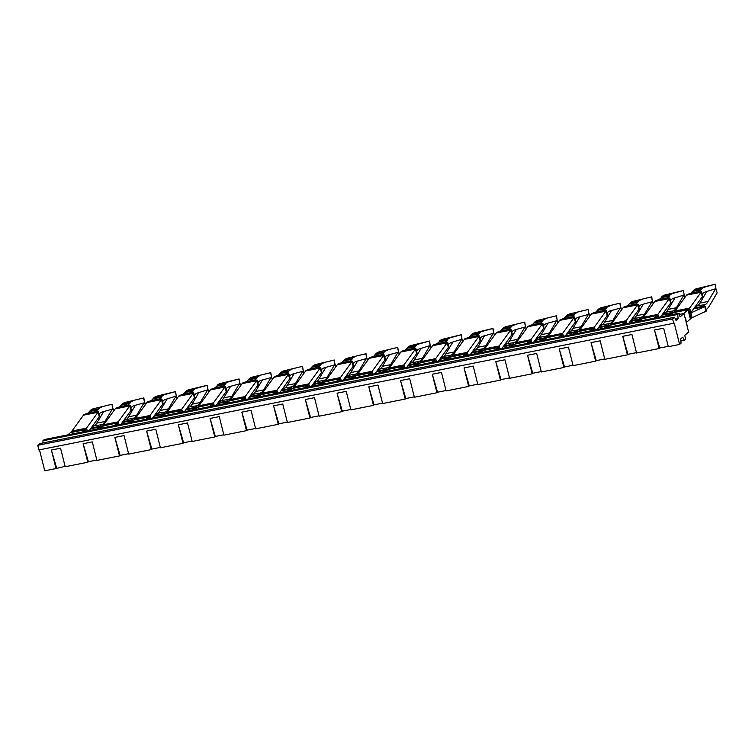 <?xml version="1.0" encoding="UTF-8"?>
<svg xmlns="http://www.w3.org/2000/svg" width="755" height="755" viewBox="0 0 755 755"><rect width="100%" height="100%" fill="white"/><g stroke="black" fill="none" stroke-linecap="round" stroke-linejoin="round"><path stroke-width="1.13" d="M89.93 411.409L98.084 409.776L98.584 408.785L90.421 410.409L87.957 413.136L83.918 414.599A43.526 12.759 -101.3 0 0 83.446 415.184L97.961 412.296A43.526 12.759 -101.3 0 1 98.424 411.711L99.651 416.279A38.684 11.334 -101.3 0 0 99.235 416.798L97.961 412.296L86.504 428.132A38.684 11.334 -101.3 0 1 85.598 429.133L84.9 429.746L85.334 431.379M67.884 434.852L70.413 432.634L84.9 429.746M114.137 425.65L116.666 423.432L117.072 425.065M99.632 428.538L102.151 426.32L117.346 422.819L117.865 424.905M82.399 431.964L84.919 429.746M153.407 398.772L161.57 397.149L162.07 396.148L153.907 397.772L151.444 400.499L147.404 401.962A43.526 12.759 -101.3 0 0 146.932 402.547L161.447 399.659A43.526 12.759 -101.3 0 1 161.91 399.074L163.137 403.642A38.684 11.334 -101.3 0 0 162.721 404.161L161.447 399.659L149.981 415.495A38.684 11.334 -101.3 0 1 149.084 416.496L148.386 417.119L148.82 418.742M131.37 422.215L133.899 419.997L148.386 417.119M185.154 392.449L193.318 390.826L193.809 389.825L185.645 391.458L183.182 394.185L179.143 395.648A43.526 12.759 -101.3 0 0 178.671 396.233L193.186 393.346A43.526 12.759 -101.3 0 1 193.657 392.751L194.875 397.328A38.684 11.334 -101.3 0 0 194.46 397.847L193.186 393.346L181.728 409.172A38.684 11.334 -101.3 0 1 180.822 410.182L180.124 410.795L180.558 412.428M163.118 415.901L165.638 413.683L180.124 410.795M145.885 419.327L148.405 417.109M209.371 406.69L211.891 404.472L212.306 406.114M194.856 409.578L197.385 407.36L212.57 403.868L213.089 405.954M177.623 413.013L180.152 410.795M241.109 400.377L243.639 398.159L244.044 399.791M226.604 403.264L229.124 401.047L244.309 397.545L244.837 399.631M280.379 373.498L288.542 371.875L289.042 370.875L280.879 372.498L278.416 375.235L274.367 376.688A43.526 12.759 -101.3 0 0 273.905 377.273L288.41 374.386A43.526 12.759 -101.3 0 1 288.882 373.8L290.109 378.368A38.684 11.334 -101.3 0 0 289.693 378.897L288.41 374.386L276.953 390.222A38.684 11.334 -101.3 0 1 276.056 391.232L275.358 391.845L275.792 393.478M258.342 396.951L260.862 394.733L275.358 391.845M312.126 367.185L320.29 365.562L320.781 364.561L312.617 366.184L310.154 368.912L306.115 370.375A43.526 12.759 -101.3 0 0 305.643 370.96L320.158 368.072A43.526 12.759 -101.3 0 1 320.62 367.487L321.847 372.055A38.684 11.334 -101.3 0 0 321.432 372.574L320.158 368.072L308.701 383.908A38.684 11.334 -101.3 0 1 307.795 384.908L307.096 385.531L307.53 387.155M290.08 390.628L292.61 388.41L307.096 385.531M272.857 394.063L275.377 391.845M336.343 381.426L338.863 379.208L339.269 380.841M321.828 384.314L324.348 382.096L339.542 378.595L340.061 380.68M304.595 387.74L307.125 385.522M375.613 354.548L383.776 352.925L384.267 351.924L376.103 353.548L373.64 356.275L369.601 357.738A43.526 12.759 -101.3 0 0 369.129 358.323L383.644 355.435A43.526 12.759 -101.3 0 1 384.106 354.85L385.333 359.418A38.684 11.334 -101.3 0 0 384.918 359.937L383.644 355.435L372.187 371.271A38.684 11.334 -101.3 0 1 371.281 372.281L370.582 372.894L371.016 374.527M353.566 377.991L356.096 375.773L370.582 372.894M407.351 348.234L415.514 346.611L416.005 345.611L407.851 347.234L405.378 349.961L401.339 351.424A43.526 12.759 -101.3 0 0 400.877 352.009L415.382 349.121A43.526 12.759 -101.3 0 1 415.854 348.536L417.081 353.104A38.684 11.334 -101.3 0 0 416.666 353.623L415.382 349.121L403.925 364.958A38.684 11.334 -101.3 0 1 403.028 365.958L402.321 366.581L402.755 368.204M385.314 371.677L387.834 369.459L402.321 366.581M368.081 375.103L370.601 372.885M431.567 362.475L434.087 360.258L434.502 361.89M417.053 365.363L419.582 363.146L434.767 359.644L435.295 361.73M399.82 368.789L402.349 366.571M470.837 335.598L479 333.974L479.491 332.974L471.328 334.597L468.864 337.325L464.825 338.787A43.526 12.759 -101.3 0 0 464.363 339.373L478.868 336.485A43.526 12.759 -101.3 0 1 479.34 335.899L480.558 340.467A38.684 11.334 -101.3 0 0 480.142 340.986L478.868 336.485L467.411 352.321A38.684 11.334 -101.3 0 1 466.514 353.331L465.807 353.944L466.241 355.567M448.8 359.04L451.32 356.822L465.807 353.944M502.585 329.274L510.748 327.651L511.239 326.66L503.075 328.283L500.612 331.011L496.573 332.474A43.526 12.759 -101.3 0 0 496.101 333.059L510.616 330.171A43.526 12.759 -101.3 0 1 511.078 329.586L512.305 334.154A38.684 11.334 -101.3 0 0 511.89 334.673L510.616 330.171L499.159 345.998A38.684 11.334 -101.3 0 1 498.253 347.007L497.554 347.621L497.989 349.254M480.539 352.727L483.068 350.509L497.554 347.621M463.306 356.152L465.835 353.935M526.792 343.516L529.321 341.307L529.727 342.94M512.286 346.403L514.806 344.195L530.001 340.694L530.52 342.779M495.053 349.839L497.573 347.621M558.54 337.202L561.059 334.984L561.475 336.617M544.025 340.09L546.554 337.872L561.739 334.371L562.267 336.466M597.809 310.324L605.972 308.701L606.463 307.7L598.3 309.323L595.837 312.06L591.797 313.514A43.526 12.759 -101.3 0 0 591.335 314.099L605.84 311.211A43.526 12.759 -101.3 0 1 606.312 310.626L607.53 315.203A38.684 11.334 -101.3 0 0 607.114 315.722L605.84 311.211L594.383 327.047A38.684 11.334 -101.3 0 1 593.487 328.057L592.779 328.67L593.213 330.303M575.772 333.776L578.292 331.558L592.779 328.67M622.026 324.565L624.545 322.347L624.961 323.98M607.511 327.453L610.04 325.235L625.225 321.743L625.753 323.829M590.278 330.888L592.807 328.67M653.764 318.251L656.293 316.034L656.699 317.666M639.259 321.139L641.778 318.921L656.973 315.42L657.492 317.506M693.033 291.373L701.197 289.75L701.697 288.75L693.534 290.373L691.07 293.11L687.031 294.563A43.526 12.759 -101.3 0 0 686.559 295.148L701.074 292.26A43.526 12.759 -101.3 0 1 701.537 291.675L702.763 296.243A38.684 11.334 -101.3 0 0 702.348 296.772L701.074 292.26L689.608 308.097A38.684 11.334 -101.3 0 1 688.711 309.106L688.013 309.72L690.363 318.978L686.616 322.262M670.997 314.826L673.526 312.608L688.013 309.72M683.662 313.551L688.031 309.72M90.978 428.208L93.988 425.943L102.538 424.536A72.395 21.215 78.7 0 0 102.576 424.499L102.614 424.461A72.395 21.215 78.7 0 0 104.964 421.498L112.24 409.257L112.816 408.748L113.533 411.154M102.142 424.319L99.839 426.339L91.676 427.962M102.189 426.377L99.839 426.339M90.496 428.878L101.708 426.641A38.684 11.334 78.7 0 0 101.868 426.566M101.717 426.698L96.083 429.236M83.446 415.184L71.989 431.02A38.684 11.334 -101.3 0 1 71.083 432.02L70.291 432.738M103.68 411.55L96.8 423.121A72.395 21.215 -101.3 0 1 94.781 425.782M111.551 409.389L112.24 409.257M90.421 410.409A77.227 22.631 -101.3 0 1 90.458 410.371A77.227 22.631 -101.3 0 1 93.412 408.748L112.08 404.227L112.816 408.748M122.725 421.885L125.726 419.62L134.277 418.223A72.395 21.215 78.7 0 0 134.314 418.185L134.362 418.147A72.395 21.215 78.7 0 0 136.712 415.175L143.978 402.934L144.554 402.434L145.281 404.831M133.89 417.996L131.587 420.025L123.424 421.649M133.928 420.063L131.587 420.025M122.235 422.555L133.446 420.327A38.684 11.334 78.7 0 0 133.616 420.242M133.465 420.384L127.831 422.923M103.728 424.697L118.242 421.809L129.7 405.973A43.526 12.759 -101.3 0 1 130.171 405.388L131.389 409.956A38.684 11.334 -101.3 0 0 130.974 410.484L129.7 405.973L115.194 408.861L103.728 424.697A38.684 11.334 -101.3 0 1 102.831 425.707L102.01 426.424M135.419 405.237L128.548 416.798A72.395 21.215 -101.3 0 1 126.519 419.469M143.29 403.076L143.978 402.934M115.194 408.861A43.526 12.759 -101.3 0 1 115.657 408.276L119.696 406.822L122.159 404.085A77.227 22.631 -101.3 0 1 122.206 404.057A77.227 22.631 -101.3 0 1 125.151 402.434L143.818 397.913L144.554 402.434M154.464 415.571L157.465 413.306L166.015 411.909A72.395 21.215 78.7 0 0 166.062 411.871L166.1 411.834A72.395 21.215 78.7 0 0 168.45 408.861L175.726 396.62L176.302 396.111L177.019 398.517M165.628 411.683L163.325 413.702L155.162 415.335M165.675 413.74L163.325 413.702M153.982 416.241L165.194 414.014A38.684 11.334 78.7 0 0 165.354 413.929M165.203 414.061L159.569 416.609M146.932 402.547L135.475 418.383A38.684 11.334 -101.3 0 1 134.569 419.384L133.748 420.11M167.157 398.914L160.286 410.484A72.395 21.215 -101.3 0 1 158.267 413.145M175.037 396.752L175.726 396.62M177.18 398.3L176.302 396.111M186.211 409.257L189.212 406.992L197.763 405.586A72.395 21.215 78.7 0 0 197.801 405.548L197.848 405.51A72.395 21.215 78.7 0 0 200.188 402.538L207.465 390.307L208.04 389.797L208.767 392.194M197.376 405.369L195.073 407.389L186.91 409.012M197.414 407.426L195.073 407.389M185.721 409.927L196.932 407.691A38.684 11.334 78.7 0 0 197.102 407.615M196.951 407.747L191.317 410.286M178.671 396.233L167.214 412.06A38.684 11.334 -101.3 0 1 166.317 413.07L165.515 413.787M198.905 392.6L192.034 404.17A72.395 21.215 -101.3 0 1 190.005 406.832M206.776 390.439L207.465 390.307M208.918 391.987L208.04 389.797M217.95 402.934L220.951 400.669L229.501 399.272A72.395 21.215 78.7 0 0 229.548 399.235L229.586 399.197A72.395 21.215 78.7 0 0 231.936 396.224L239.212 383.984L239.788 383.483L240.505 385.88M229.114 399.046L226.811 401.075L218.648 402.698M229.161 401.113L226.811 401.075M217.468 403.604L228.68 401.377A38.684 11.334 78.7 0 0 228.84 401.292M228.689 401.424L223.055 403.972M197.244 407.492L198.055 406.756A38.684 11.334 -101.3 0 0 198.961 405.746L213.467 402.859A38.684 11.334 -101.3 0 1 212.57 403.868L198.055 406.756M230.643 386.286L223.773 397.847A72.395 21.215 -101.3 0 1 221.744 400.518M238.523 384.125L239.212 383.984M249.688 396.62L252.698 394.355L261.249 392.949A72.395 21.215 78.7 0 0 261.287 392.911L261.334 392.874A72.395 21.215 78.7 0 0 263.674 389.91L270.951 377.67L271.526 377.16L272.253 379.567M260.862 392.732L258.559 394.752L250.396 396.375M260.9 394.789L258.559 394.752M249.207 397.29L260.418 395.054A38.684 11.334 78.7 0 0 260.588 394.978M260.428 395.11L254.794 397.649M228.982 401.169L229.803 400.433A38.684 11.334 -101.3 0 0 230.7 399.433L245.215 396.545A38.684 11.334 -101.3 0 1 244.309 397.545L229.803 400.433M262.391 379.963L255.52 391.534A72.395 21.215 -101.3 0 1 253.491 394.195M270.262 377.802L270.951 377.67M246.026 399.395L245.215 396.545L256.672 380.709A43.526 12.759 -101.3 0 1 257.144 380.124L258.361 384.691A38.684 11.334 -101.3 0 0 257.946 385.21L256.672 380.709L242.157 383.597A43.526 12.759 -101.3 0 1 242.629 383.011L246.668 381.549L249.131 378.821A77.227 22.631 -101.3 0 1 249.169 378.784A77.227 22.631 -101.3 0 1 252.123 377.16L270.79 372.64L271.526 377.16M281.436 390.297L284.437 388.032L292.987 386.635A72.395 21.215 78.7 0 0 293.034 386.598L293.072 386.56A72.395 21.215 78.7 0 0 295.422 383.587L302.698 371.347L303.274 370.847L303.991 373.244M292.6 386.409L290.298 388.438L282.134 390.061M292.647 388.476L290.298 388.438M280.945 390.967L292.166 388.74A38.684 11.334 78.7 0 0 292.327 388.655M292.176 388.797L286.541 391.335M273.905 377.273L262.447 393.11A38.684 11.334 -101.3 0 1 261.541 394.119L260.72 394.837M294.129 373.649L287.259 385.21A72.395 21.215 -101.3 0 1 285.23 387.881M302.009 371.488L302.698 371.347M280.879 372.498A77.227 22.631 -101.3 0 1 280.917 372.47A77.227 22.631 -101.3 0 1 283.871 370.847L302.538 366.326L303.274 370.847M313.174 383.984L316.185 381.719L324.735 380.322A72.395 21.215 78.7 0 0 324.773 380.284L324.82 380.246A72.395 21.215 78.7 0 0 327.16 377.273L334.437 365.033L335.012 364.523L335.739 366.93M324.348 380.095L322.045 382.115L313.882 383.748M324.386 382.153L322.045 382.115M312.693 384.654L323.904 382.426A38.684 11.334 78.7 0 0 324.074 382.341M323.914 382.474L318.28 385.022M305.643 370.96L294.186 386.796A38.684 11.334 -101.3 0 1 293.289 387.796L292.468 388.523M325.877 367.326L318.997 378.897A72.395 21.215 -101.3 0 1 316.977 381.558M333.748 365.165L334.437 365.033M312.617 366.184A77.227 22.631 -101.3 0 1 312.655 366.147A77.227 22.631 -101.3 0 1 315.609 364.533L334.276 360.012L335.012 364.523M344.922 377.67L347.923 375.405L356.473 373.999A72.395 21.215 78.7 0 0 356.52 373.961L356.558 373.923A72.395 21.215 78.7 0 0 358.908 370.95L366.184 358.719L366.76 358.21L367.477 360.607M356.086 373.782L353.784 375.801L345.62 377.425M356.124 375.839L353.784 375.801M344.431 378.34L355.652 376.103A38.684 11.334 78.7 0 0 355.813 376.028M355.662 376.16L350.027 378.699M325.933 380.473L340.439 377.585L351.896 361.758A43.526 12.759 -101.3 0 1 352.368 361.173L353.595 365.741A38.684 11.334 -101.3 0 0 353.18 366.26L351.896 361.758L337.391 364.646L325.933 380.473A38.684 11.334 -101.3 0 1 325.027 381.483L324.206 382.209M357.615 361.013L350.745 372.583A72.395 21.215 -101.3 0 1 348.716 375.244M365.495 358.851L366.184 358.719M337.391 364.646A43.526 12.759 -101.3 0 1 337.853 364.061L341.892 362.598L344.365 359.871A77.227 22.631 -101.3 0 1 344.403 359.833A77.227 22.631 -101.3 0 1 347.357 358.21L366.024 353.689L366.76 358.21M376.66 371.347L379.671 369.082L388.221 367.685A72.395 21.215 78.7 0 0 388.259 367.647L388.306 367.609A72.395 21.215 78.7 0 0 390.646 364.637L397.923 352.396L398.498 351.896L399.216 354.293M387.834 367.459L385.531 369.488L377.368 371.111M387.872 369.525L385.531 369.488M376.179 372.017L387.391 369.79A38.684 11.334 78.7 0 0 387.56 369.705M387.4 369.837L381.766 372.385M369.129 358.323L357.672 374.159A38.684 11.334 -101.3 0 1 356.775 375.169L355.973 375.886M389.363 354.699L382.483 366.26A72.395 21.215 -101.3 0 1 380.463 368.931M397.234 352.538L397.923 352.396M376.103 353.548A77.227 22.631 -101.3 0 1 376.141 353.519A77.227 22.631 -101.3 0 1 379.095 351.896L397.762 347.375L398.498 351.896M408.408 365.033L411.409 362.768L419.959 361.362A72.395 21.215 78.7 0 0 420.007 361.324L420.044 361.296A72.395 21.215 78.7 0 0 422.394 358.323L429.67 346.083L430.246 345.573L430.963 347.98M419.572 361.145L417.27 363.164L409.106 364.788M419.61 363.202L417.27 363.164M407.917 365.703L419.138 363.466A38.684 11.334 78.7 0 0 419.299 363.391M419.148 363.523L413.514 366.062M400.877 352.009L389.42 367.845A38.684 11.334 -101.3 0 1 388.514 368.846L387.692 369.572M421.101 348.376L414.231 359.946A72.395 21.215 -101.3 0 1 412.202 362.608M428.982 346.215L429.67 346.083M431.114 347.762L430.246 345.573M440.146 358.71L443.157 356.445L451.707 355.048A72.395 21.215 78.7 0 0 451.745 355.01L451.792 354.973A72.395 21.215 78.7 0 0 454.132 352L461.409 339.759L461.984 339.259L462.702 341.656M451.32 354.822L449.008 356.851L440.854 358.474M451.358 356.889L449.008 356.851M439.665 359.389L450.877 357.153A38.684 11.334 78.7 0 0 451.046 357.068M450.886 357.209L445.252 359.748M421.158 361.522L435.673 358.634L447.13 342.798A43.526 12.759 -101.3 0 1 447.592 342.213L448.819 346.79A38.684 11.334 -101.3 0 0 448.404 347.309L447.13 342.798L432.615 345.686L421.158 361.522A38.684 11.334 -101.3 0 1 420.261 362.532L419.431 363.249M452.849 342.062L445.969 353.623A72.395 21.215 -101.3 0 1 443.949 356.294M460.72 339.901L461.409 339.759M462.862 341.449L461.984 339.259M471.894 352.396L474.895 350.131L483.445 348.734A72.395 21.215 78.7 0 0 483.493 348.697L483.53 348.659A72.395 21.215 78.7 0 0 485.88 345.686L493.157 333.446L493.732 332.936L494.449 335.343M483.058 348.508L480.756 350.528L472.592 352.16M483.096 350.565L480.756 350.528M471.403 353.066L482.624 350.839A38.684 11.334 78.7 0 0 482.785 350.754M482.634 350.886L477 353.434M464.363 339.373L452.906 355.209A38.684 11.334 -101.3 0 1 452 356.218L451.197 356.936M484.587 335.739L477.717 347.309A72.395 21.215 -101.3 0 1 475.688 349.971M492.468 333.587L493.157 333.446M494.601 335.126L493.732 332.936M503.632 346.083L506.643 343.818L515.193 342.411A72.395 21.215 78.7 0 0 515.231 342.374L515.278 342.336A72.395 21.215 78.7 0 0 517.619 339.363L524.895 327.132L525.471 326.622L526.188 329.02M514.806 342.194L512.494 344.214L504.331 345.837M514.844 344.252L512.494 344.214M503.151 346.753L514.363 344.516A38.684 11.334 78.7 0 0 514.533 344.44M514.372 344.573L508.738 347.111M496.101 333.059L484.644 348.885A38.684 11.334 -101.3 0 1 483.747 349.895L482.917 350.622M516.335 329.425L509.455 340.996A72.395 21.215 -101.3 0 1 507.435 343.657M524.206 327.264L524.895 327.132M503.075 328.283A77.227 22.631 -101.3 0 1 503.113 328.246A77.227 22.631 -101.3 0 1 506.067 326.622L524.734 322.102L525.471 326.622M535.38 339.759L538.381 337.494L546.931 336.098A72.395 21.215 78.7 0 0 546.979 336.06L547.016 336.022A72.395 21.215 78.7 0 0 549.366 333.049L556.633 320.809L557.209 320.309L557.936 322.706M546.544 335.871L544.242 337.9L536.078 339.523M546.582 337.938L544.242 337.9M534.889 340.43L546.101 338.202A38.684 11.334 78.7 0 0 546.271 338.117M546.12 338.259L540.486 340.798M514.665 344.318L515.486 343.582A38.684 11.334 -101.3 0 0 516.382 342.572L530.897 339.684A38.684 11.334 -101.3 0 1 530.001 340.694L515.486 343.582M548.073 323.112L541.203 334.673A72.395 21.215 -101.3 0 1 539.174 337.343M555.944 320.95L556.633 320.809M531.709 342.543L530.897 339.684L542.354 323.848A43.526 12.759 -101.3 0 1 542.826 323.263L544.044 327.83A38.684 11.334 -101.3 0 0 543.628 328.35L542.354 323.848L527.849 326.736A43.526 12.759 -101.3 0 1 528.311 326.151L532.351 324.697L534.814 321.96A77.227 22.631 -101.3 0 1 534.861 321.932A77.227 22.631 -101.3 0 1 537.805 320.309L556.473 315.788L557.209 320.309M567.118 333.446L570.129 331.181L578.679 329.784A72.395 21.215 78.7 0 0 578.717 329.746L578.755 329.709A72.395 21.215 78.7 0 0 581.105 326.736L588.381 314.495L588.957 313.986L589.674 316.392M578.283 329.558L575.98 331.577L567.817 333.2M578.33 331.615L575.98 331.577M566.637 334.116L577.849 331.879A38.684 11.334 78.7 0 0 578.009 331.804M577.858 331.936L572.224 334.474M548.13 336.258L562.645 333.37L574.102 317.534A43.526 12.759 -101.3 0 1 574.564 316.949L575.791 321.517A38.684 11.334 -101.3 0 0 575.376 322.036L574.102 317.534L559.587 320.422L548.13 336.258A38.684 11.334 -101.3 0 1 547.233 337.259L546.403 337.985M579.821 316.789L572.941 328.359A72.395 21.215 -101.3 0 1 570.922 331.02M587.692 314.627L588.381 314.495M559.587 320.422A43.526 12.759 -101.3 0 1 560.059 319.837L564.098 318.374L566.561 315.647A77.227 22.631 -101.3 0 1 566.599 315.609A77.227 22.631 -101.3 0 1 569.553 313.986L588.221 309.465L588.957 313.986M598.866 327.123L601.867 324.867L610.417 323.461A72.395 21.215 78.7 0 0 610.465 323.423L610.502 323.385A72.395 21.215 78.7 0 0 612.852 320.413L620.119 308.172L620.695 307.672L621.422 310.069M610.031 323.234L607.728 325.263L599.564 326.887M610.068 325.301L607.728 325.263M598.375 327.802L609.587 325.565A38.684 11.334 78.7 0 0 609.757 325.481M609.606 325.622L603.972 328.161M591.335 314.099L579.868 329.935A38.684 11.334 -101.3 0 1 578.972 330.945L578.17 331.662M611.559 310.475L604.689 322.036A72.395 21.215 -101.3 0 1 602.66 324.707M619.43 308.314L620.119 308.172M598.3 309.323A77.227 22.631 -101.3 0 1 598.347 309.295A77.227 22.631 -101.3 0 1 601.291 307.672L619.959 303.151L620.695 307.672M630.604 320.809L633.615 318.544L642.165 317.147A72.395 21.215 78.7 0 0 642.203 317.109L642.241 317.072A72.395 21.215 78.7 0 0 644.591 314.099L651.867 301.858L652.443 301.349L653.16 303.755M641.769 316.921L639.466 318.95L631.303 320.573M641.816 318.988L639.466 318.95M630.123 321.479L641.335 319.252A38.684 11.334 78.7 0 0 641.495 319.167M641.344 319.299L635.71 321.847M611.616 323.621L626.122 320.733L637.588 304.897A43.526 12.759 -101.3 0 1 638.051 304.312L639.277 308.88A38.684 11.334 -101.3 0 0 638.862 309.399L637.588 304.897L623.073 307.785L611.616 323.621A38.684 11.334 -101.3 0 1 610.71 324.631L609.889 325.348M643.307 304.161L636.427 315.722A72.395 21.215 -101.3 0 1 634.408 318.384M651.178 302L651.867 301.858M623.073 307.785A43.526 12.759 -101.3 0 1 623.545 307.2L627.584 305.737L630.048 303.01A77.227 22.631 -101.3 0 1 630.085 302.972A77.227 22.631 -101.3 0 1 633.039 301.358L651.707 296.838L652.443 301.349M662.352 314.495L665.353 312.23L673.904 310.824A72.395 21.215 78.7 0 0 673.941 310.786L673.988 310.749A72.395 21.215 78.7 0 0 676.338 307.776L683.605 295.545L684.181 295.035L684.908 297.432M673.517 310.607L671.214 312.627L663.05 314.25M673.554 312.664L671.214 312.627M661.861 315.165L673.073 312.929A38.684 11.334 78.7 0 0 673.243 312.853M673.092 312.985L667.458 315.524M643.354 317.308L657.869 314.42L669.326 298.584A43.526 12.759 -101.3 0 1 669.798 297.998L671.016 302.566A38.684 11.334 -101.3 0 0 670.6 303.085L669.326 298.584L654.821 301.471L643.354 317.308A38.684 11.334 -101.3 0 1 642.458 318.308L641.637 319.035M675.045 297.838L668.175 309.408A72.395 21.215 -101.3 0 1 666.146 312.07M682.916 295.677L683.605 295.545M685.059 297.225L684.181 295.035M694.09 308.172L697.091 305.907L705.642 304.51A72.395 21.215 78.7 0 0 705.689 304.473L705.727 304.435A72.395 21.215 78.7 0 0 708.077 301.462L715.353 289.222L715.929 288.721L717.165 292.836L715.929 288.721M706.812 309.135L705.991 309.295L706.812 309.135A77.227 22.631 78.7 0 0 706.85 309.097A77.227 22.631 78.7 0 0 709.407 305.888L717.165 292.836M705.255 304.284L702.952 306.313L694.789 307.936M693.609 308.842L704.821 306.615A38.684 11.334 78.7 0 0 705.302 306.351L702.952 306.313M690.504 313.099L704.821 306.615L705.859 311.324A43.526 12.759 78.7 0 0 706.397 311.022L705.302 306.351M705.859 311.324L692.024 317.713A38.684 11.334 78.7 0 0 691.033 318.365L690.353 318.959M692.024 317.713L690.985 312.995A43.526 12.759 78.7 0 0 689.872 313.731A43.526 12.759 -101.3 0 0 690.891 312.598L702.348 296.772M686.559 295.148L675.102 310.984A38.684 11.334 -101.3 0 1 674.196 311.994L673.403 312.712M706.784 291.524L699.913 303.085A72.395 21.215 -101.3 0 1 697.894 305.756M714.664 289.363L715.353 289.222M99.169 414.486L99.736 413.419A72.395 21.215 78.7 0 1 99.783 413.381L99.82 413.344A72.395 21.215 78.7 0 1 102.548 411.862L112.231 409.21L112.806 408.7L111.9 404.293L93.412 408.748M98.424 411.711L96.121 411.513L98.084 409.776M99.235 416.798L89.241 430.605M101.576 407.124A77.227 22.631 78.7 0 0 98.622 408.748A77.227 22.631 78.7 0 0 98.584 408.785M130.908 408.162L131.483 407.096A72.395 21.215 78.7 0 1 131.521 407.058L131.568 407.03A72.395 21.215 78.7 0 1 134.286 405.548L143.969 402.887L144.545 402.387L143.639 397.979L125.151 402.434M121.668 405.086L129.832 403.463L130.322 402.462L122.159 404.085M130.171 405.388L127.859 405.199L129.832 403.463M130.974 410.484L120.989 424.282M119.054 424.669L118.242 421.809A38.684 11.334 -101.3 0 1 117.346 422.819L102.831 425.707M133.314 400.811A77.227 22.631 78.7 0 0 130.36 402.434A77.227 22.631 78.7 0 0 130.322 402.462M162.655 401.849L163.222 400.782A72.395 21.215 78.7 0 1 163.269 400.745L163.306 400.707A72.395 21.215 78.7 0 1 166.034 399.225L176.293 396.064L175.387 391.656L165.062 394.488A77.227 22.631 78.7 0 0 162.108 396.111A77.227 22.631 78.7 0 0 162.07 396.148M161.91 399.074L159.607 398.876L161.57 397.149M162.721 404.161L152.727 417.968M153.907 397.772A77.227 22.631 -101.3 0 1 153.945 397.734A77.227 22.631 -101.3 0 1 156.898 396.12L175.566 391.59L176.293 396.064M194.394 395.535L194.969 394.459A72.395 21.215 78.7 0 1 195.007 394.431L195.054 394.393A72.395 21.215 78.7 0 1 197.772 392.911L208.031 389.75L207.125 385.343L196.8 388.174A77.227 22.631 78.7 0 0 193.846 389.797A77.227 22.631 78.7 0 0 193.809 389.825M193.657 392.751L191.345 392.562L193.318 390.826M194.46 397.847L184.475 411.645M185.645 391.458A77.227 22.631 -101.3 0 1 185.692 391.42A77.227 22.631 -101.3 0 1 188.637 389.797L207.304 385.276L208.031 389.75M226.141 389.212L226.708 388.145A72.395 21.215 78.7 0 1 226.755 388.108L226.793 388.07A72.395 21.215 78.7 0 1 229.52 386.598L239.193 383.936L239.769 383.427L238.873 379.019L228.548 381.86A77.227 22.631 78.7 0 0 225.594 383.474A77.227 22.631 78.7 0 0 225.556 383.512L225.056 384.512L216.893 386.135L217.393 385.135L225.556 383.512M214.278 405.718L213.467 402.859L224.933 387.022A43.526 12.759 -101.3 0 1 225.396 386.437L226.623 391.005A38.684 11.334 -101.3 0 0 226.207 391.524L224.933 387.022L210.418 389.91A43.526 12.759 -101.3 0 1 210.881 389.325L214.93 387.862L216.893 386.135M225.396 386.437L223.084 386.239L225.056 384.512M210.418 389.91L198.961 405.746M226.207 391.524L216.213 405.331M217.393 385.135A77.227 22.631 -101.3 0 1 217.431 385.097A77.227 22.631 -101.3 0 1 220.385 383.483L239.052 378.963L239.769 383.427M257.88 382.898L258.455 381.832A72.395 21.215 78.7 0 1 258.493 381.794L258.54 381.756A72.395 21.215 78.7 0 1 261.258 380.275L270.941 377.623L271.517 377.113L270.611 372.706L252.123 377.16M248.64 379.822L256.804 378.189L257.295 377.198L249.131 378.821M257.144 380.124L254.831 379.925L256.804 378.189M242.157 383.597L230.7 399.433M257.946 385.21L247.961 399.017M260.286 375.537A77.227 22.631 78.7 0 0 257.332 377.16A77.227 22.631 78.7 0 0 257.295 377.198M272.404 379.35L271.517 377.113M289.627 376.575L290.194 375.509A72.395 21.215 78.7 0 1 290.241 375.471L290.279 375.443A72.395 21.215 78.7 0 1 293.006 373.961L302.68 371.3L303.255 370.799L302.349 366.392L283.871 370.847M288.882 373.8L286.57 373.612L288.542 371.875M289.693 378.897L279.699 392.694M292.025 369.223A77.227 22.631 78.7 0 0 289.08 370.847A77.227 22.631 78.7 0 0 289.042 370.875M304.152 373.036L303.255 370.799M321.366 370.261L321.941 369.195A72.395 21.215 78.7 0 1 321.979 369.157L322.026 369.12A72.395 21.215 78.7 0 1 324.744 367.638L334.427 364.986L335.003 364.476L334.097 360.069L315.609 364.533M320.62 367.487L318.317 367.289L320.29 365.562M321.432 372.574L311.447 386.381M323.772 362.91A77.227 22.631 78.7 0 0 320.818 364.523A77.227 22.631 78.7 0 0 320.781 364.561M353.113 363.948L353.68 362.881A72.395 21.215 78.7 0 1 353.727 362.844L353.765 362.806A72.395 21.215 78.7 0 1 356.483 361.324L366.166 358.663L366.741 358.163L365.835 353.755L347.357 358.21M343.865 360.862L352.028 359.238L352.519 358.238L344.365 359.871M352.368 361.173L350.056 360.975L352.028 359.238M353.18 366.26L343.185 380.058M341.251 380.445L340.439 377.585A38.684 11.334 -101.3 0 1 339.542 378.595L325.027 381.483M355.511 356.586A77.227 22.631 78.7 0 0 352.566 358.21A77.227 22.631 78.7 0 0 352.519 358.238M384.852 357.625L385.427 356.558A72.395 21.215 78.7 0 1 385.465 356.52L385.512 356.483A72.395 21.215 78.7 0 1 388.23 355.01L397.913 352.349L398.489 351.839L397.583 347.432L379.095 351.896M384.106 354.85L381.803 354.652L383.776 352.925M384.918 359.937L374.933 373.744M387.258 350.273A77.227 22.631 78.7 0 0 384.304 351.887A77.227 22.631 78.7 0 0 384.267 351.924M416.6 351.311L417.166 350.245A72.395 21.215 78.7 0 1 417.213 350.207L417.251 350.169A72.395 21.215 78.7 0 1 419.969 348.687L430.227 345.526L429.321 341.118L418.997 343.95A77.227 22.631 78.7 0 0 416.052 345.573A77.227 22.631 78.7 0 0 416.005 345.611M415.854 348.536L413.542 348.338L415.514 346.611M416.666 353.623L406.671 367.43M407.851 347.234A77.227 22.631 -101.3 0 1 407.889 347.196A77.227 22.631 -101.3 0 1 410.833 345.573L429.51 341.052L430.227 345.526M448.338 344.988L448.914 343.921A72.395 21.215 78.7 0 1 448.951 343.884L448.998 343.855A72.395 21.215 78.7 0 1 451.716 342.374L461.975 339.212L461.069 334.805L450.744 337.636A77.227 22.631 78.7 0 0 447.791 339.259A77.227 22.631 78.7 0 0 447.753 339.288L447.262 340.288L439.099 341.911L439.589 340.911L447.753 339.288M432.615 345.686A43.526 12.759 -101.3 0 1 433.087 345.101L437.126 343.648L439.099 341.911M447.592 342.213L445.29 342.024L447.262 340.288M448.404 347.309L438.419 361.107M436.475 361.494L435.673 358.634A38.684 11.334 -101.3 0 1 434.767 359.644L420.261 362.532M439.589 340.911A77.227 22.631 -101.3 0 1 439.627 340.882A77.227 22.631 -101.3 0 1 442.581 339.259L461.248 334.739L461.975 339.212M480.086 338.674L480.652 337.608A72.395 21.215 78.7 0 1 480.699 337.57L480.737 337.532A72.395 21.215 78.7 0 1 483.455 336.05L493.138 333.399L493.713 332.889L492.807 328.482L482.483 331.322A77.227 22.631 78.7 0 0 479.538 332.936A77.227 22.631 78.7 0 0 479.491 332.974M479.34 335.899L477.028 335.701L479 333.974M480.142 340.986L470.157 354.793M471.328 334.597A77.227 22.631 -101.3 0 1 471.375 334.559A77.227 22.631 -101.3 0 1 474.319 332.946L492.996 328.425L493.713 332.889M511.824 332.36L512.4 331.294A72.395 21.215 78.7 0 1 512.437 331.256L512.485 331.218A72.395 21.215 78.7 0 1 515.203 329.737L524.885 327.075L525.461 326.575L524.555 322.168L506.067 326.622M511.078 329.586L508.776 329.388L510.748 327.651M511.89 334.673L501.905 348.47M514.231 324.999A77.227 22.631 78.7 0 0 511.277 326.622A77.227 22.631 78.7 0 0 511.239 326.66M526.348 328.812L525.461 326.575M543.562 326.037L544.138 324.971A72.395 21.215 78.7 0 1 544.185 324.933L544.223 324.895A72.395 21.215 78.7 0 1 546.941 323.423L556.624 320.762L557.199 320.252L556.293 315.845L537.805 320.309M534.323 322.961L542.486 321.337L542.977 320.337L534.814 321.96M542.826 323.263L540.514 323.065L542.486 321.337M527.849 326.736L516.382 342.572M543.628 328.35L533.643 342.157M545.969 318.685A77.227 22.631 78.7 0 0 543.024 320.299A77.227 22.631 78.7 0 0 542.977 320.337M558.087 322.489L557.199 320.252M575.31 319.724L575.886 318.657A72.395 21.215 78.7 0 1 575.923 318.619L575.961 318.582A72.395 21.215 78.7 0 1 578.689 317.1L588.372 314.448L588.947 313.938L588.041 309.531L569.553 313.986M566.071 316.647L574.225 315.024L574.725 314.023L566.561 315.647M574.564 316.949L572.262 316.751L574.225 315.024M575.376 322.036L565.382 335.843M563.447 336.22L562.645 333.37A38.684 11.334 -101.3 0 1 561.739 334.371L547.233 337.259M577.717 312.362A77.227 22.631 78.7 0 0 574.763 313.986A77.227 22.631 78.7 0 0 574.725 314.023M607.048 313.4L607.624 312.334A72.395 21.215 78.7 0 1 607.662 312.306L607.709 312.268A72.395 21.215 78.7 0 1 610.427 310.786L620.11 308.125L620.685 307.625L619.779 303.217L601.291 307.672M606.312 310.626L604 310.437L605.972 308.701M607.114 315.722L597.13 329.52M609.455 306.049A77.227 22.631 78.7 0 0 606.51 307.672A77.227 22.631 78.7 0 0 606.463 307.7M638.796 307.087L639.362 306.02A72.395 21.215 78.7 0 1 639.409 305.983L639.447 305.945A72.395 21.215 78.7 0 1 642.175 304.463L651.858 301.811L652.433 301.302L651.527 296.894L633.039 301.358M629.557 304.01L637.711 302.387L638.211 301.387L630.048 303.01M638.051 304.312L635.748 304.114L637.711 302.387M638.862 309.399L628.868 323.206M626.933 323.593L626.122 320.733A38.684 11.334 -101.3 0 1 625.225 321.743L610.71 324.631M641.203 299.735A77.227 22.631 78.7 0 0 638.249 301.349A77.227 22.631 78.7 0 0 638.211 301.387M670.534 300.773L671.11 299.707A72.395 21.215 78.7 0 1 671.148 299.669L671.195 299.631A72.395 21.215 78.7 0 1 673.913 298.149L684.172 294.988L683.266 290.581L672.941 293.412A77.227 22.631 78.7 0 0 669.987 295.035A77.227 22.631 78.7 0 0 669.949 295.073L669.458 296.064L661.295 297.697L661.786 296.696L669.949 295.073M654.821 301.471A43.526 12.759 -101.3 0 1 655.283 300.886L659.323 299.424L661.295 297.697M669.798 297.998L667.486 297.8L669.458 296.064M670.6 303.085L660.616 316.883M658.681 317.27L657.869 314.42A38.684 11.334 -101.3 0 1 656.973 315.42L642.458 318.308M661.786 296.696A77.227 22.631 -101.3 0 1 661.833 296.658A77.227 22.631 -101.3 0 1 664.777 295.035L683.445 290.515L684.172 294.988M702.282 294.45L702.848 293.384A72.395 21.215 78.7 0 1 702.896 293.346L702.933 293.317A72.395 21.215 78.7 0 1 705.661 291.836L715.919 288.665L715.013 284.267L704.689 287.098A77.227 22.631 78.7 0 0 701.735 288.712A77.227 22.631 78.7 0 0 701.697 288.75M701.537 291.675L699.234 291.477L701.197 289.75M693.534 290.373A77.227 22.631 -101.3 0 1 693.571 290.345A77.227 22.631 -101.3 0 1 696.525 288.721L715.193 284.201L715.919 288.665M685.493 317.798L687.456 327.387L685.068 317.883M56.634 468.034L51.387 450.037L56.03 468.553L65.109 466.345M96.848 460.031L88.373 461.711L83.126 443.714L87.778 462.239L65.204 466.732L60.551 448.206L51.387 450.037M128.595 453.708L120.111 455.397L114.864 437.4L119.516 455.916L96.942 460.408L92.299 441.892L83.126 443.714M87.778 462.239L88.373 461.711M160.334 447.394L151.859 449.083L146.612 431.086L151.264 449.602L128.69 454.095L124.037 435.578L114.864 437.4M119.516 455.916L120.111 455.397M192.081 441.071L183.597 442.76L178.35 424.763L183.003 443.289L160.428 447.781L155.775 429.255L146.612 431.086M151.264 449.602L151.859 449.083M223.82 434.757L215.345 436.447L210.098 418.449L214.75 436.966L192.176 441.458L187.523 422.942L178.35 424.763M183.003 443.289L183.597 442.76M255.567 428.444L247.083 430.123L241.836 412.126L246.489 430.652L223.914 435.144L219.261 416.618L210.098 418.449M214.75 436.966L215.345 436.447M287.306 422.12L278.831 423.81L273.584 405.812L278.236 424.329L255.662 428.821L251.009 410.305L241.836 412.126M246.489 430.652L247.083 430.123M319.044 415.807L310.569 417.496L305.322 399.499L309.975 418.015L287.4 422.507L282.748 403.991L273.584 405.812M278.236 424.329L278.831 423.81M350.792 409.484L342.317 411.173L337.07 393.176L341.722 411.702L319.148 416.194L314.495 397.668L305.322 399.499M309.975 418.015L310.569 417.496M382.53 403.17L374.055 404.859L368.808 386.862L373.461 405.378L350.886 409.871L346.234 391.354L337.07 393.176M341.722 411.702L342.317 411.173M414.278 396.856L405.803 398.536L400.556 380.539L405.209 399.065L382.634 403.557L377.981 385.041L368.808 386.862M373.461 405.378L374.055 404.859M446.016 390.533L437.541 392.223L432.294 374.225L436.947 392.742L414.372 397.243L409.72 378.717L400.556 380.539M405.209 399.065L405.803 398.536M477.764 384.219L469.289 385.909L464.042 367.911L468.695 386.428L446.12 390.92L441.467 372.404L432.294 374.225M436.947 392.742L437.541 392.223M509.502 377.896L501.027 379.586L495.78 361.588L500.433 380.114L477.858 384.606L473.206 366.081L464.042 367.911M468.695 386.428L469.289 385.909M541.25 371.583L532.775 373.272L527.528 355.275L532.171 373.791L509.606 378.283L504.953 359.767L495.78 361.588M500.433 380.114L501.027 379.586M572.988 365.269L564.513 366.949L559.266 348.961L563.919 367.477L541.344 371.97L536.692 353.453L527.528 355.275M532.171 373.791L532.775 373.272M604.736 358.946L596.261 360.635L591.014 342.638L595.657 361.164L573.092 365.656L568.44 347.13L559.266 348.961M563.919 367.477L564.513 366.949M636.474 352.632L628 354.322L622.752 336.324L627.405 354.841L604.831 359.333L600.178 340.816L591.014 342.638M595.657 361.164L596.261 360.635M668.222 346.318L659.738 347.998L654.491 330.001L659.143 348.527L636.569 353.019L631.926 334.493L622.752 336.324M627.405 354.841L628 354.322M675.432 319.167L678.113 318.629L676.036 320.46L674.545 317.251L39.694 443.591L37.75 445.299L38.911 449.933L674.253 323.159L679.604 344.45L668.317 346.696L663.664 328.18L654.491 330.001M659.143 348.527L659.738 347.998M43.082 442.921L42.893 440.778L677.745 314.429L678.113 318.629M679.604 344.45L681.057 343.176L680.689 338.976L682.765 337.145L684.256 340.363L680.868 341.034M674.545 317.251L672.601 318.95L37.75 445.299M679.453 314.391L683.964 313.495L680.085 316.902L679.151 313.202L44.3 439.542L42.893 440.778M679.151 313.202L677.745 314.429M684.256 340.363L685.663 339.127L684.738 335.418L688.617 332.011L683.964 313.495M56.03 468.553L44.743 470.799L39.477 449.82M672.601 318.95L673.771 323.584M90.883 428.34L100.717 426.386M71.083 432.02L85.598 429.133L86.127 431.218M96.8 423.121L104.964 421.498M122.621 422.026L132.465 420.063M128.548 416.798L136.712 415.175M154.369 415.703L164.203 413.749M134.569 419.384L149.084 416.496L149.613 418.591M160.286 410.484L168.45 408.861M186.107 409.389L195.951 407.436M166.317 413.07L180.822 410.182L181.351 412.268M192.034 404.17L200.188 402.538M217.855 403.076L227.689 401.113M223.773 397.847L231.936 396.224M249.594 396.752L259.437 394.799M255.52 391.534L263.674 389.91M281.332 390.439L291.175 388.476M261.541 394.119L276.056 391.232L276.575 393.317M287.259 385.21L295.422 383.587M313.08 384.116L322.913 382.162M293.289 387.796L307.795 384.908L308.323 387.004M318.997 378.897L327.16 377.273M344.818 377.802L354.661 375.848M350.745 372.583L358.908 370.95M376.566 371.488L386.4 369.525M356.775 375.169L371.281 372.281L371.809 374.367M382.483 366.26L390.646 364.637M408.304 365.165L418.147 363.212M388.514 368.846L403.028 365.958L403.548 368.044M414.231 359.946L422.394 358.323M440.052 358.851L449.886 356.889M445.969 353.623L454.132 352M471.79 352.538L481.633 350.575M452 356.218L466.514 353.331L467.034 355.416M477.717 347.309L485.88 345.686M503.538 346.215L513.372 344.261M483.747 349.895L498.253 347.007L498.781 349.093M509.455 340.996L517.619 339.363M535.276 339.901L545.119 337.938M541.203 334.673L549.366 333.049M567.024 333.578L576.858 331.624M572.941 328.359L581.105 326.736M598.762 327.264L608.606 325.301M578.972 330.945L593.487 328.057L594.006 330.143M604.689 322.036L612.852 320.413M630.51 320.95L640.344 318.988M636.427 315.722L644.591 314.099M662.248 314.627L672.092 312.674M668.175 309.408L676.338 307.776M693.996 308.314L703.83 306.351M691.033 318.365L688.711 309.106L674.196 311.994M699.913 303.085L708.077 301.462M87.957 413.136L96.121 411.513M86.438 413.655L96.989 411.55M71.989 431.02L86.504 428.132L87.306 430.982M119.696 406.822L127.859 405.199M118.176 407.341L128.737 405.237M151.444 400.499L159.607 398.876M149.924 401.018L160.475 398.923M135.475 418.383L149.981 415.495L150.792 418.355M156.898 396.12L165.062 394.488M183.182 394.185L191.345 392.562M181.662 394.705L192.223 392.6M167.214 412.06L181.728 409.172L182.54 412.032M188.637 389.797L196.8 388.174M214.93 387.862L223.084 386.239M213.41 388.381L223.961 386.286M220.385 383.483L228.548 381.86M246.668 381.549L254.831 379.925M245.148 382.068L255.709 379.963M278.416 375.235L286.57 373.612M276.896 375.754L287.447 373.649M262.447 393.11L276.953 390.222L277.764 393.081M310.154 368.912L318.317 367.289M308.635 369.431L319.195 367.336M294.186 386.796L308.701 383.908L309.512 386.768M341.892 362.598L350.056 360.975M340.382 363.117L350.933 361.013M373.64 356.275L381.803 354.652M372.121 356.804L382.681 354.699M357.672 374.159L372.187 371.271L372.989 374.131M405.378 349.961L413.542 348.338M403.868 350.48L414.419 348.385M389.42 367.845L403.925 364.958L404.737 367.808M410.833 345.573L418.997 343.95M437.126 343.648L445.29 342.024M435.607 344.167L446.167 342.062M442.581 339.259L450.744 337.636M468.864 337.325L477.028 335.701M467.354 337.844L477.906 335.748M452.906 355.209L467.411 352.321L468.223 355.18M474.319 332.946L482.483 331.322M500.612 331.011L508.776 329.388M499.093 331.53L509.653 329.425M484.644 348.885L499.159 345.998L499.961 348.857M532.351 324.697L540.514 323.065M530.841 325.216L541.392 323.112M564.098 318.374L572.262 316.751M562.579 318.893L573.139 316.798M595.837 312.06L604 310.437M594.327 312.579L604.878 310.475M579.868 329.935L594.383 327.047L595.195 329.907M627.584 305.737L635.748 304.114M626.065 306.256L636.616 304.161M659.323 299.424L667.486 297.8M657.803 299.943L668.364 297.838M664.777 295.035L672.941 293.412M691.07 293.11L699.234 291.477M689.551 293.629L700.102 291.524M675.102 310.984L689.608 308.097L690.891 312.598M696.525 288.721L704.689 287.098M112.957 408.493L113.694 410.937M144.696 402.17L145.432 404.614M239.93 383.219L240.666 385.663M335.154 364.269L335.89 366.713M366.902 357.955L367.628 360.399M398.64 351.632L399.376 354.076M589.098 313.731L589.834 316.175M620.837 307.408L621.573 309.861M652.584 301.094L653.32 303.538"/></g></svg>
